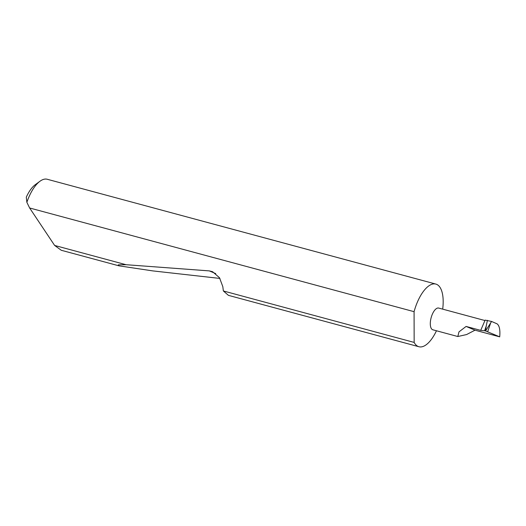 <?xml version="1.0" encoding="UTF-8"?>
<svg xmlns="http://www.w3.org/2000/svg" width="526" height="526" viewBox="0 0 526 526"><rect width="100%" height="100%" fill="white"/><g stroke="black" fill="none" stroke-linecap="round" stroke-linejoin="round"><path stroke-width="0.79" d="M466.102 326.436L459.001 331.86L457.804 336.522L466.595 334.556L474.998 330.177L466.102 326.436L480.705 330.381L484.61 330.742L486.221 326.015L485.557 330.953L484.61 330.742M457.804 336.522L432.839 329.789A11.25 4.793 -74.9 0 1 431.32 317.06A11.25 4.793 -74.9 0 1 438.697 308.065L484.939 320.538M442.688 309.143A32.454 13.821 105.1 0 0 435.837 284.073L47.235 179.261A32.454 13.821 105.1 0 0 39.963 181.253A32.454 13.821 105.1 0 0 26.865 202.326L29.634 207.987L54.632 245.451L61.279 250.277L118.935 265.827L118.284 264.841L126.003 264.703L209.289 270.89L212.563 271.699L219.467 277.695L222.814 286.624L223.359 290.957L414.159 342.419A32.454 13.821 105.1 0 0 418.933 346.739A32.454 13.821 105.1 0 0 436.455 330.769M223.359 290.957L228.435 295.356L418.933 346.739M219.94 278.432L152.829 270.903L118.935 265.827M54.632 245.451L126.003 264.703M435.837 284.073A32.454 13.821 105.1 0 0 414.554 310.005A32.454 13.821 105.1 0 0 414.08 311.675L29.634 207.987M491.58 321.458L485.557 330.953L499.7 336.844C500.318 329.953 499.437 325.614 497.05 323.825L491.58 321.458L485.117 320.117L480.705 330.381M487.418 320.334L486.221 326.015M414.159 342.419L414.08 311.675M26.865 202.326L26.3 197.178A27.26 11.605 -74.9 0 1 35.235 184.725L39.963 181.253M499.7 336.844L474.998 330.177M490.521 323.358L487.701 331.63M209.289 270.89L215.732 273.599"/></g></svg>

